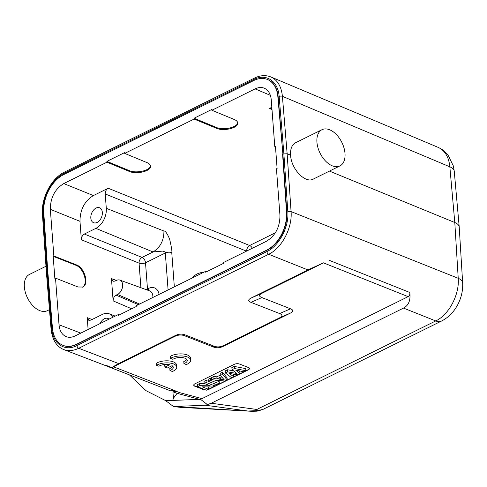 <?xml version="1.0" encoding="UTF-8"?>
<svg xmlns="http://www.w3.org/2000/svg" width="487" height="487" viewBox="0 0 487 487"><rect width="100%" height="100%" fill="white"/><g stroke="black" fill="none" stroke-linecap="round" stroke-linejoin="round"><path stroke-width="0.73" d="M186.825 359.412A8.035 3.543 -4.7 0 1 183.776 361.579L183.946 363.631L186.351 364.574A11.481 5.059 175.3 0 0 190.691 360.13A11.481 5.059 175.3 0 0 182.984 356.027A11.481 5.059 175.3 0 0 170.493 358.371L172.903 359.315A8.035 3.543 -4.7 0 1 181.7 357.525A8.035 3.543 -4.7 0 1 187.258 360.41A8.035 3.543 -4.7 0 1 183.946 363.631M190.691 360.13L190.52 358.073A11.481 5.059 175.3 0 0 182.814 353.97A11.481 5.059 175.3 0 0 170.328 356.314L170.493 358.371M206.957 389.917A3.677 1.619 175.3 0 0 208.862 389.357L248.34 369.822A3.677 1.619 175.3 0 0 249.454 368.525A3.677 1.619 175.3 0 0 248.419 367.521L239.494 364.033A3.677 1.619 175.3 0 0 234.314 364.337L194.837 383.872A3.677 1.619 175.3 0 0 193.723 385.168A3.677 1.619 175.3 0 0 194.751 386.173L203.682 389.661A3.677 1.619 175.3 0 0 205.898 390.002M262 293.265L251.122 298.038C247.956 299.657 247.907 301.094 250.963 302.348L261.848 297.575C258.786 296.321 258.841 294.885 262 293.265L323.459 262.852L408.124 296.644L202.014 398.634L179.533 392.607A9.186 5.199 105 0 1 177.219 393.362L199.615 399.37L202.014 398.634M261.848 297.575L290.538 308.801L279.654 313.567L250.963 302.348M223.064 346.421L223.576 345.557C220.288 347.128 217.05 347.316 213.86 346.129L213.349 346.994C216.532 348.187 219.777 347.998 223.064 346.421L290.386 313.111C293.545 311.491 293.6 310.055 290.538 308.801M213.349 346.994L184.658 335.774L185.17 334.904L213.86 346.129M170.353 390.787L174.87 390.647L113.447 366.778L174.943 336.347C178.23 334.776 181.468 334.581 184.658 335.774M166.037 364.404L164.722 365.055L164.892 367.107L167.285 368.044L172.088 365.67A8.035 3.543 -4.7 0 1 173.287 367.332A8.035 3.543 -4.7 0 1 169.969 370.552L169.805 368.501A8.035 3.543 -4.7 0 0 172.855 366.334M169.969 370.552L172.38 371.496A11.481 5.059 175.3 0 0 176.72 367.052L176.55 364.994A11.481 5.059 175.3 0 0 168.843 360.891A11.481 5.059 175.3 0 0 156.351 363.241L156.522 365.293L158.926 366.236A8.035 3.543 -4.7 0 1 169.689 364.733L164.892 367.107M275.496 146.946L274.79 146.654L275.447 146.331L277.115 168.465L276.458 168.788L279.964 215.437C279.909 227.064 275.435 235.653 266.547 241.211L223.35 262.584L223.411 263.406L205.648 272.196L205.587 271.375L206.543 271.752M119.364 314.888L118.402 314.511L118.469 315.332L136.232 306.542L136.171 305.72L205.587 271.375M345.003 153.435A20.211 12.151 -116.3 0 1 339.926 165.909A20.211 12.151 -116.3 0 1 320.075 153.18A20.211 12.151 -116.3 0 1 321.998 129.682A20.211 12.151 -116.3 0 1 336.365 134.528A20.211 12.151 -116.3 0 1 345.003 153.435M45.973 266.267L29.427 274.455A20.211 12.151 63.7 0 0 24.35 286.922A20.211 12.151 63.7 0 0 29.445 301.368A20.211 12.151 63.7 0 0 47.349 310.682L49.467 309.635M109.009 319.162A8.035 5.327 -68.1 0 0 107.901 318.461A8.035 5.327 -68.1 0 0 100.115 323.563M118.402 314.511L75.205 335.89C72.009 337.436 69.026 337.698 66.25 336.675C62.026 334.861 59.615 330.892 59.018 324.768L55.512 278.12L54.854 278.448L53.186 256.314L53.844 255.985L76.38 264.867C84.586 267.607 89.407 284.371 82.753 287.026L78.042 287.001L55.512 278.12M90.825 218.097A8.035 5.327 -68.1 0 0 93.583 222.705A8.035 5.327 -68.1 0 0 101.527 217.232A8.035 5.327 -68.1 0 0 99.579 207.791A8.035 5.327 -68.1 0 0 93.51 210.122A8.035 5.327 -68.1 0 0 90.825 218.097M93.394 195.567C84.507 201.125 80.032 209.714 79.978 221.335L81.366 239.781C81.378 237.199 82.37 235.288 84.348 234.058L95.86 228.36A16.077 10.659 111.9 0 0 106.3 208.314L105.216 193.966C105.229 191.385 106.227 189.473 108.199 188.244L93.394 195.567L63.754 183.569L106.951 162.195L106.89 161.374L129.244 170.602C136.177 173.774 150.556 170.493 150.495 165.757M53.844 255.985L50.338 209.337C50.392 197.716 54.867 189.126 63.754 183.569M141.991 257.416L153.046 251.968C160.278 247.463 163.912 240.481 163.949 231.033C165.361 230.801 167.26 233.517 169.646 239.172C171.527 247.311 172.234 251.797 171.765 252.631A4.596 2.051 175.7 0 0 165.312 252.984L145.516 262.785A4.596 2.051 -4.3 0 1 139.063 263.138A4.596 3.001 112 0 1 142.046 257.41A4.596 2.764 -116.3 0 1 145.516 262.785L147.488 288.968L148.614 288.407A13.575 9.003 -68.1 0 1 159.091 294.379M95.86 228.36L153.046 251.968L162.658 251.097C164.557 251.566 165.446 252.193 165.312 252.984L168.088 289.929M246.678 251.042A4.596 3.001 112 0 1 249.667 245.509L108.199 188.244M211.894 110.263L211.833 109.441L194.07 118.231L194.13 119.053L216.484 128.282C223.691 131.587 238.612 127.898 237.735 123.022C237.589 121.598 236.426 120.417 234.247 119.492L211.894 110.263L255.091 88.89C258.408 87.289 261.482 87.063 264.325 88.214C268.392 90.107 270.711 94.04 271.283 100.005L274.79 146.654M194.07 118.231L216.423 127.46C223.356 130.638 237.735 127.357 237.674 122.614M106.89 161.374L124.654 152.583L124.715 153.405L147.068 162.634C149.241 163.559 150.404 164.734 150.556 166.164C151.433 171.034 136.512 174.73 129.305 171.424L106.951 162.195M271.929 108.607L269.402 108.473L271.831 107.274M124.715 153.405L194.13 119.053M88.11 329.504L87.222 317.664L88.829 320.312L90.819 320.136L102.337 314.438A16.077 10.659 111.9 0 1 109.332 313.835A16.077 10.659 111.9 0 1 113.136 317.122M116.43 280.427L111.462 278.631L113.106 281.291L115.06 281.102L116.454 280.415A7.877 5.223 111.9 0 1 119.808 280.092A7.877 5.223 111.9 0 1 122.523 286.91A7.877 5.223 111.9 0 1 117.513 294.471L116.119 295.159C114.141 296.394 113.148 298.306 113.136 300.887L131.685 308.795M111.462 278.631L113.136 300.887M82.419 287.178C88.658 284.079 83.721 267.868 75.722 265.19L53.186 256.314M203.511 272.403C200.005 272.519 196.979 273.639 194.429 275.758L192.31 277.943M129.439 374.893L146.009 390.659L165.574 400.588L173.549 406.566L180.33 407.339M259.066 410.778L257.416 411.077M408.124 296.644C409.488 295.938 410.048 294.55 409.798 292.486C410.73 300.236 408.642 305.434 403.528 308.088L211.23 403.242L256.832 409.464L257.867 410.553A9.186 8.638 -165.1 0 1 256.156 410.687L256.832 409.464L435.731 320.939C448.923 314.809 459.6 294.562 458.224 278.302L291.074 211.589C292.462 227.849 281.833 248.127 268.69 254.269L307.924 269.926L323.459 262.852M256.862 410.967L256.156 410.687M403.528 308.088L435.731 320.939A16.077 9.667 -116.3 0 0 441.685 320.963L262.937 409.415L257.867 410.559L257.41 411.04M256.144 410.681L247.7 411.04M252.309 411.302L251.974 411.101L252.309 411.302M251.122 411.247L249.995 411.205M180.293 407.345L249.959 411.198L174.437 406.462L205.557 405.245L211.23 403.242M173.542 406.566L174.437 406.468M204.223 383.458L210.153 385.783L199.713 385.692L197.582 386.745L206.397 390.19L208.339 389.235L202.263 386.855L212.91 386.97L214.974 385.947L206.159 382.502L204.223 383.458L203.937 381.412L205.995 380.396L206.159 382.502M204.692 383.646L199.518 383.598L199.713 385.692M199.518 383.598L197.302 384.7L197.582 386.745M207.62 386.915L208.284 387.171L208.339 389.235M214.925 383.939L214.974 385.947M208.399 381.333L205.995 380.396M208.406 381.388L217.22 384.833L219.32 383.799L210.506 380.347L208.406 381.388L208.126 379.343L210.341 378.247L210.506 380.347M214.937 380.043L219.266 381.735L219.32 383.799M211.608 378.74L210.341 378.247M219.077 379.142L224.184 379.72L222.242 377.571L219.077 379.142M224.909 381.029L227.179 379.909L222.577 374.375L220.361 375.477L221.482 376.713L217.025 378.923L214.043 378.6L211.76 379.726L224.909 381.029M222.577 374.375L222.443 372.257L227.1 377.857L227.179 379.909M222.443 372.257L220.1 373.413L220.361 375.477M220.313 375.106L216.837 376.822L217.025 378.923M216.837 376.822L213.854 376.506L214.043 378.6M213.854 376.506L211.449 377.699L211.76 379.726M236.682 373.426L232.098 369.67L234.411 368.519L245.807 370.692L243.664 371.751L235.696 370.132L239.921 373.602L237.376 374.862L229.018 373.34L233.681 376.688L231.575 377.735L225.39 372.987L227.654 371.867L236.682 373.426M245.807 370.692L245.771 368.616L234.229 366.425L231.83 367.612L232.098 369.67M233.486 370.808L227.472 369.767L227.654 371.867M227.472 369.767L225.122 370.93L225.39 372.987M232.762 374.022L233.614 374.637L233.681 376.688M238.922 370.79L239.847 371.551L239.921 373.602M234.229 366.425L234.411 368.519M193.723 385.065A3.677 1.619 -4.7 0 0 194.739 385.966L203.663 389.454A3.677 1.619 -4.7 0 0 205.35 389.783M249.435 368.422A3.677 1.619 -4.7 0 1 248.321 369.615L208.844 389.15A3.677 1.619 -4.7 0 1 207.651 389.576M251.122 298.038L307.924 269.926M279.654 313.567C282.716 314.821 282.667 316.258 279.501 317.883L290.386 313.111M223.576 345.557L279.501 317.883M185.17 334.904C181.98 333.717 178.741 333.905 175.454 335.476L174.943 336.347M107.566 365.889L111.675 367.527M113.447 366.778L111.553 367.935L111.7 367.515L107.548 365.895L103.993 365L170.62 390.891M111.553 367.935L167.205 389.563M111.748 367.49L118.651 363.582L175.454 335.476M199.615 399.37L172.672 400.424L173.475 398.299L172.885 391.798L176.678 391.457L174.876 390.641M173.08 391.895L176.678 391.457M173.08 391.901L177.219 393.362A1774.591 209.124 10.3 0 0 173.494 398.299M200.212 399.078L207.17 404.429M172.672 400.43L165.574 400.588M270.906 76.952C277.572 80.087 281.407 86.54 282.405 96.316L449.842 166.816C448.831 157.039 444.978 150.574 438.282 147.427L270.912 76.958M438.903 147.707L442.549 149.771L447.845 154.689L453.403 166.085L454.249 171.174A16.077 7.165 -5.1 0 0 449.842 166.816L454.797 222.516C457.53 223.673 459.004 225.14 459.211 226.93L459.223 227.015M313.305 179.082C305.239 183.782 291.11 168.904 290.605 155.17L287.141 153.752L283.891 153.916M441.685 320.963C447.121 318.163 451.644 314.115 455.248 308.813C458.73 303.358 458.358 303.328 459.436 301.063C461.889 295.116 462.96 289.041 462.65 282.85A16.077 7.183 176.5 0 0 458.224 278.302L454.797 222.516L329.437 171.101M290.605 155.17C290.228 148.949 291.865 144.822 295.524 142.782M63.14 345.405A30.772 20.399 -68.1 0 0 63.298 345.472A30.772 20.399 -68.1 0 0 76.843 344.382L266.858 250.355A30.772 20.399 -68.1 0 0 286.849 212.229L282.917 154.397L278.18 96.968A30.772 20.399 -68.1 0 0 267.637 79.564A30.772 20.399 -68.1 0 0 267.479 79.497M282.6 154.269L286.526 212.101A30.772 20.399 111.9 0 1 266.535 250.227L76.526 344.254A30.772 20.399 111.9 0 1 62.981 345.344A30.772 20.399 111.9 0 1 52.438 327.934L47.702 270.504L43.769 212.673A30.772 20.399 111.9 0 1 63.767 174.547L253.776 80.525A30.772 20.399 111.9 0 1 267.32 79.436A30.772 20.399 111.9 0 1 277.864 96.84L282.917 154.397M176.72 367.052A11.481 5.059 175.3 0 0 169.013 362.949A11.481 5.059 175.3 0 0 156.522 365.293M249.612 245.509L275.362 232.792M179.533 392.607L176.842 391.548M80.805 333.12L59.018 324.768M50.338 209.337L79.978 221.335M171.765 252.631L174.34 286.837M106.3 208.314L163.949 231.033M105.216 193.966L246.465 251.146M255.091 88.89L270.364 95.318M216.484 128.282L216.423 127.46M129.305 171.424L129.244 170.602M269.402 108.473L272.002 109.569M249.667 245.509A4.596 2.764 -116.3 0 1 252.351 248.23M92.061 319.521L87.222 317.664M139.556 304.046L117.513 294.471M152.869 297.46A8.985 5.96 -68.1 0 0 149.643 290.885L119.808 280.092M75.722 265.19L76.38 264.867M138.357 304.643L116.119 295.159M148.292 290.398A4.596 2.764 63.7 0 0 148.614 288.407M145.863 289.522A4.596 2.051 175.7 0 0 147.488 288.968A4.596 2.764 -116.3 0 1 147.439 290.088M140.913 287.726L139.063 263.138L81.366 239.781M142.046 257.41L84.348 234.058M205.557 405.245L247.7 410.998M409.798 292.486L329.115 260.283M287.817 211.735A2.295 1.011 -3.9 0 1 291.074 211.589L287.141 153.752L282.405 96.316A2.295 1.035 175.3 0 0 279.154 96.499L283.884 153.904L287.817 211.735C289.108 226.912 279.191 245.832 266.931 251.572A2.295 1.382 -116.3 0 0 268.69 254.269L78.717 348.278A2.295 1.382 63.7 0 1 76.952 345.581L266.931 251.572M118.651 363.582L78.717 348.278C73.391 350.853 68.411 351.291 63.791 349.587M62.476 349.015L63.724 349.563M76.952 345.581C64.741 351.949 52.785 343.852 51.786 328.536L47.056 271.149A2.295 1.035 175.3 0 0 46.362 271.977L51.092 329.364A2.295 1.035 -4.7 0 1 51.786 328.536M46.356 271.929A2.295 1.011 -3.9 0 1 46.35 271.874A2.295 1.011 -3.9 0 1 47.05 271.082L43.124 213.294A2.295 1.011 176.1 0 0 42.424 214.091L46.362 271.977M43.124 213.294C41.827 198.118 51.75 179.198 64.01 173.457A2.295 1.382 63.7 0 1 64.576 172.045C51.385 178.254 41.078 198.002 42.424 214.091M64.588 172.045L254.561 78.036A2.295 1.382 -116.3 0 0 253.989 79.454L64.01 173.457M270.833 76.928L268.014 76.051M253.989 79.454C266.2 73.08 278.15 81.177 279.154 96.499M278.18 96.968L277.864 96.84M286.526 212.101L286.849 212.229M266.858 250.355L266.535 250.227M76.526 344.254L76.843 344.382M109.332 313.835L115.182 316.112M257.313 411.101L258.36 410.937M252.217 411.284L256.619 411.174A9.186 9.186 0 0 0 257.337 411.101M249.995 411.186L252.248 411.314M263.035 409.354L258.268 410.931M454.249 171.174L459.211 226.875M462.65 282.85L459.223 227.064M103.993 365L63.864 349.617M51.092 329.364C52.395 339.95 56.602 346.683 63.724 349.55M254.561 78.036C260.302 75.266 265.75 74.907 270.9 76.964M313.433 179.015L339.926 165.909M295.603 142.74L321.998 129.682M267.637 79.564L267.32 79.436M63.298 345.472L62.981 345.344"/></g></svg>
